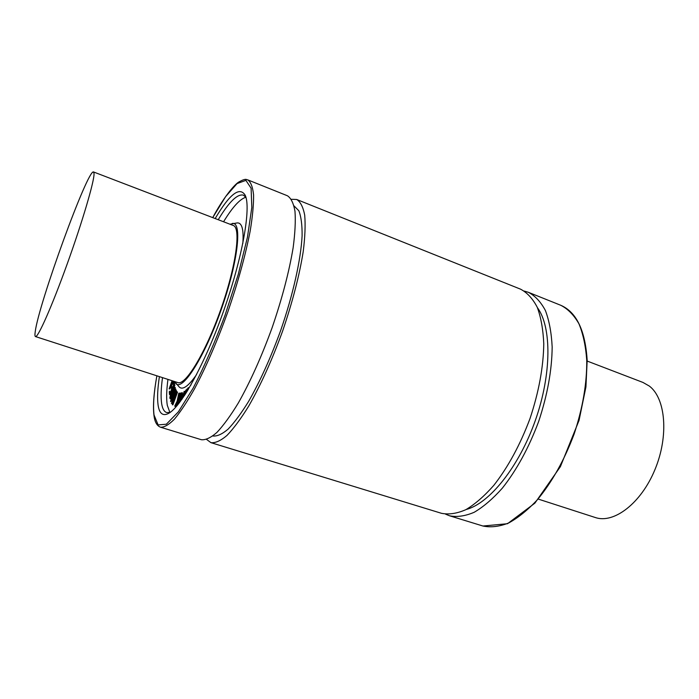 <?xml version="1.0" encoding="UTF-8"?>
<svg xmlns="http://www.w3.org/2000/svg" width="699" height="699" viewBox="0 0 699 699"><rect width="100%" height="100%" fill="white"/><g stroke="black" fill="none" stroke-linecap="round" stroke-linejoin="round"><path stroke-width="1.05" d="M169.604 387.569L172.006 381.453L171.998 383.367L169.604 387.569M171.998 382.93L171.447 384.328M173.553 382.231L169.857 388.723L169.132 388.81L172.076 380.728M172.356 380.815L172.338 382.746L173.273 381.112M172.863 380.981L172.854 381.846M173.544 381.2L169.359 388.557M173.894 381.313L173.964 384.52L169.481 394.551L169.272 391.737L169.813 393.546L171.482 389.832L171.465 386.792L171.832 389.028L173.466 385.289L173.815 381.287M169.551 391.16L170.18 392.812M172.146 386.713L172.26 388.05M173.894 381.339L174.409 381.497L174.575 383.742L174.47 384.677L173.964 384.52M172.347 389.745L169.918 394.612M175.03 390.496L171.832 398.482L171.316 398.316L172.679 394.428L174.96 389.85L174.628 392.156L171.753 399.557L170.914 400.536L171.316 398.316M174.689 391.108L174.173 390.951M171.832 398.482L171.43 400.16M170.573 401.418L172.557 394.105L175.266 388.897L173.378 396.359L170.573 401.418M175.266 388.897L175.886 389.194L175.711 390.994M175.458 391.982L172.12 400.562L170.678 401.558M172.539 404.302L174.61 397.976L171.386 403.227L173.64 399.085L175.798 390.776L174.068 398.36L176.978 392.043L172.539 404.302L173.055 404.468L172.373 404.66M172.898 404.817L172.338 404.695M173.588 400.78L172.059 403.384L171.535 403.227M171.919 403.541L171.404 403.384L172.059 403.384M176.471 390.697L176.017 390.549M176.541 390.715L175.982 390.846M176.498 391.012L175.065 396.656M177.476 391.982L176.978 392.043M177.502 392.209L173.055 404.468M176.419 405.874L178.228 399.505L174.82 405.866L177.127 401.165L178.752 393.336L177.572 400.274L180.438 393.004L176.777 405.988M177.135 402.921L175.493 406.189L174.96 406.023M175.335 406.425L174.811 406.259L175.493 406.189M179.529 393.144L178.996 393.222M179.521 393.388L178.516 398.386M180.962 393.17L180.464 393.161M179.626 397.696L178.131 402.371M177.546 404.188L177.092 405.621M177.38 405.271L178.14 402.362L177.799 404.756M178.236 402.388L178.717 402.86L178.184 402.694M178.717 402.86L178.455 403.943M179.093 403.131L181.495 395.057L181.434 393.589L179.521 397.661L180.858 393.729L181.871 392.62L181.976 393.939L179.591 402.484M181.618 394.105L180.744 394.586M181.277 394.76L180.377 397.215L179.853 397.041M180.377 397.215L179.678 397.495M180.211 397.661L179.538 397.67M180.071 397.836L179.521 397.661M182.29 392.794L182.509 394.105L180.7 400.99M181.81 399.452L184.178 391.318L182.221 398.876M184.23 391.335L184.781 391.571L183.19 397.46M185.855 393.406L186.284 391.291L185.488 393.974M184.213 395.931L185.794 390.112L184.606 395.337M186.336 390.287L185.873 390.138L186.336 390.295M185.043 394.664L186.825 389.151L186.249 392.777M186.913 389.107L187.454 389.282L186.948 389.194M186.79 391.912L187.848 388.19L187.201 391.248M187.909 390.086L188.424 387.622L188.311 389.422M189.088 387.674L188.555 387.718M190.678 385.385L191.107 384.651M172.199 393.371L170.338 397.696L170.914 393.659L171.902 392.069L172.199 393.371M172.05 392.576L170.678 397.067M170.827 395.59L170.32 395.433M172.033 392.488L171.587 392.34M169.813 397.722L170.809 393.336L174.322 384.852L172.303 391.195L172.548 392.523L174.628 388.041L170.713 397.556L170.058 398.666L169.813 397.722M174.348 385.009L174.864 385.175L174.322 384.852M174.864 385.175L174.261 385.402M174.767 385.568L174.226 387.045L173.719 386.879M174.226 387.045L173.535 388.749L173.02 388.583M173.535 388.749L172.758 389.229M173.265 389.387L172.88 391.711M175.266 387.464L174.514 389.736M171.447 397.189L170.477 398.683M169.909 412.48L167.279 405.28C166.275 398.963 166.502 390.33 167.943 379.391M223.566 221.766C232.435 207.219 239.871 199.049 245.865 197.24M229.997 224.23L237.118 222.929C241.933 222.5 243.837 229.351 242.824 243.479M196.559 374.577C188.485 386.206 182.701 390.348 179.224 386.993L174.497 381.505M94.05 173.605C94.382 180.98 82.482 221.548 67.209 263.925C51.953 306.345 37.886 338.019 35.466 336.569C34.871 336.341 34.793 334.707 35.23 331.667C38.681 303.785 87.925 168.389 93.552 171.963L94.05 173.605M93.552 171.963L233.256 225.48C241.242 227.699 236.148 266.092 220.805 309.421C205.558 352.785 185.436 385.865 177.817 382.58L35.466 336.569M538.466 499.156L595.303 517.522C613.801 523.97 641.044 503.394 654.928 469.658C668.987 436.019 665.693 398.334 649.319 386.058L642.966 382.44L587.195 361.068M247.761 179.87L287.438 195.772C291.046 198.097 293.563 203.269 294.987 211.29C295.694 220.936 295.083 233.073 293.143 247.699C289.133 271.771 282.143 298.386 272.173 327.543C261.636 356.507 250.373 381.61 238.394 402.869C230.722 415.477 223.584 425.307 216.978 432.375C210.836 437.723 205.62 440.169 201.356 439.715L160.49 427.194C156.899 425.813 154.724 421.908 153.972 415.451C152.828 405.979 153.797 392.768 156.873 375.809C153.859 392.655 152.906 405.708 154.033 414.979L158.114 424.922L166.371 424.206L178.385 411.825L193.23 388.015C204.117 366.896 214.724 342.632 225.052 315.232L238.254 274.436L247.463 237.144L251.806 207.516L251.116 188.232L245.899 180.368L237.04 183.592L225.628 196.611L212.723 217.616C222.85 198.603 234.069 184.702 238.971 181.906C246.371 177.887 246.214 179.818 247.761 179.87C250.801 181.976 252.732 186.983 253.58 194.881C253.711 204.44 252.575 216.55 250.146 231.22C245.436 255.415 238.001 282.3 227.83 311.903C217.179 341.322 206.091 366.923 194.575 388.714C187.253 401.654 180.543 411.807 174.435 419.164C168.826 424.782 164.178 427.456 160.49 427.194M294.043 205.899L298.84 210.74C301.112 216.472 302.204 224.816 302.108 235.755C300.893 259.582 293.073 294.725 280.649 330.54C270.714 357.792 260.037 381.418 248.608 401.409C241.277 413.275 234.427 422.528 228.066 429.169C222.125 434.193 217.066 436.464 212.88 435.984L212.854 435.975M291.413 199.285L296.743 199.503C300.491 201.88 303.139 207.087 304.703 215.143C305.542 224.807 305.044 236.952 303.226 251.561C299.373 275.607 292.479 302.151 282.562 331.212C272.051 360.064 260.744 385.053 248.661 406.189C240.91 418.71 233.676 428.47 226.957 435.468C220.683 440.763 215.353 443.157 210.941 442.659L206.651 439.479M296.743 199.503L520.545 289.168C527.203 292.645 532.778 298.691 537.26 307.307C540.974 317.346 543.14 329.5 543.77 343.777C543.438 366.992 538.85 391.912 530.017 418.535C520.187 444.8 508.112 467.081 493.809 485.368C484.363 496.08 475.04 504.189 465.849 509.676C456.954 513.564 448.819 514.77 441.462 513.302L210.941 442.659M537.435 307.7C551.694 326.87 551.764 374 535.347 420.414C518.999 466.853 489.37 503.498 466.233 509.475M524.32 291.09L528.409 292.322C535.154 295.834 540.825 301.907 545.403 310.531C549.204 320.579 551.459 332.733 552.166 346.992C551.939 370.173 547.431 395.031 538.632 421.567C528.828 447.753 516.736 469.938 502.363 488.129C492.865 498.789 483.481 506.836 474.21 512.271C465.228 516.115 457.015 517.286 449.553 515.783L445.604 514.176M232.278 223.462C242.492 221.347 238.106 261.915 221.225 309.57C204.458 357.259 182.422 391.597 175.79 383.541M170.084 412.427L166.685 412.567C164.116 411.694 162.43 408.67 161.635 403.506C160.709 397.198 160.997 388.574 162.509 377.635M218.228 219.722C228.992 201.88 237.389 193.684 243.409 195.143L245.969 197.389M215.17 218.551C229.726 193.903 239.766 186.179 245.27 195.379C251.151 207.996 242.597 257.267 223.785 310.47C205.034 363.698 180.779 407.421 168.284 413.555C162.71 416.289 159.311 413.459 158.088 405.062C157.144 398.194 157.581 388.714 159.389 376.621M172.164 386.783L171.657 386.617M174.575 383.742L174.068 383.576M170.661 393.616L170.145 393.45M170.093 394.664L169.577 394.507M173.195 394.594L172.679 394.428M175.466 391.938L174.951 391.772M173.894 396.525L173.378 396.359M172.12 400.562L171.605 400.405M177.494 391.99L176.978 391.816M177.354 392.707L176.83 392.541M180.823 393.799L180.342 393.651M182.509 394.105L181.976 393.939M181.242 399.26L180.709 399.085M184.781 391.571L184.239 391.396M184.711 391.956L184.169 391.781M187.341 389.701L186.895 389.561M170.643 396.875L170.128 396.709M171.43 393.817L170.914 393.659M172.889 390.619L172.373 390.453M172.81 391.361L172.303 391.195M175.292 387.762L174.776 387.596M175.143 388.207L174.628 388.041M171.229 397.722L170.713 397.556M170.705 398.762L170.189 398.596M528.409 292.322L560.843 305.314C567.964 308.967 574.001 315.135 578.955 323.829C583.123 333.912 585.727 346.049 586.741 360.247C586.977 383.288 582.765 407.91 574.115 434.096C564.416 459.907 552.245 481.716 537.601 499.505C527.894 509.921 518.256 517.741 508.68 522.974C499.366 526.635 490.794 527.649 482.957 526.024L449.553 515.783M169.132 388.81L169.639 388.967M169.481 394.551L169.988 394.708M172.303 404.704L172.828 404.87M175.999 390.505L176.515 390.671M176.961 391.807L177.485 391.982M178.21 402.336L178.743 402.502M181.871 392.62L182.404 392.786M184.213 391.309L184.746 391.484M185.847 390.094L186.345 390.252M170.058 398.666L170.573 398.832M560.843 305.314C576.5 312.13 585.273 330.47 587.169 360.343L585.928 386.931L579.069 420.335L560.415 466.609L534.884 503.158L507.509 523.717L482.957 526.024"/></g></svg>
